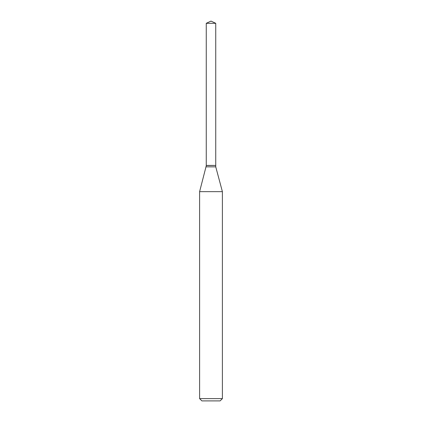 <?xml version="1.0" encoding="UTF-8"?>
<svg xmlns="http://www.w3.org/2000/svg" width="422" height="422" viewBox="0 0 422 422"><rect width="100%" height="100%" fill="white"/><g stroke="black" fill="none" stroke-linecap="round" stroke-linejoin="round"><path stroke-width="0.63" d="M215.747 23.316L206.252 23.316L206.252 165.419L215.747 165.419L215.747 23.316L211 21.1L206.252 23.316M206.353 165.419L199.606 191.651L199.606 398.621L222.394 398.621L220.115 400.9L201.885 400.9L199.606 398.621M215.647 165.419L206.252 165.514M215.747 165.514L215.747 166.848L222.394 191.651L199.606 191.651M222.394 191.651L222.394 398.621M215.747 166.848L206.252 166.848"/></g></svg>
